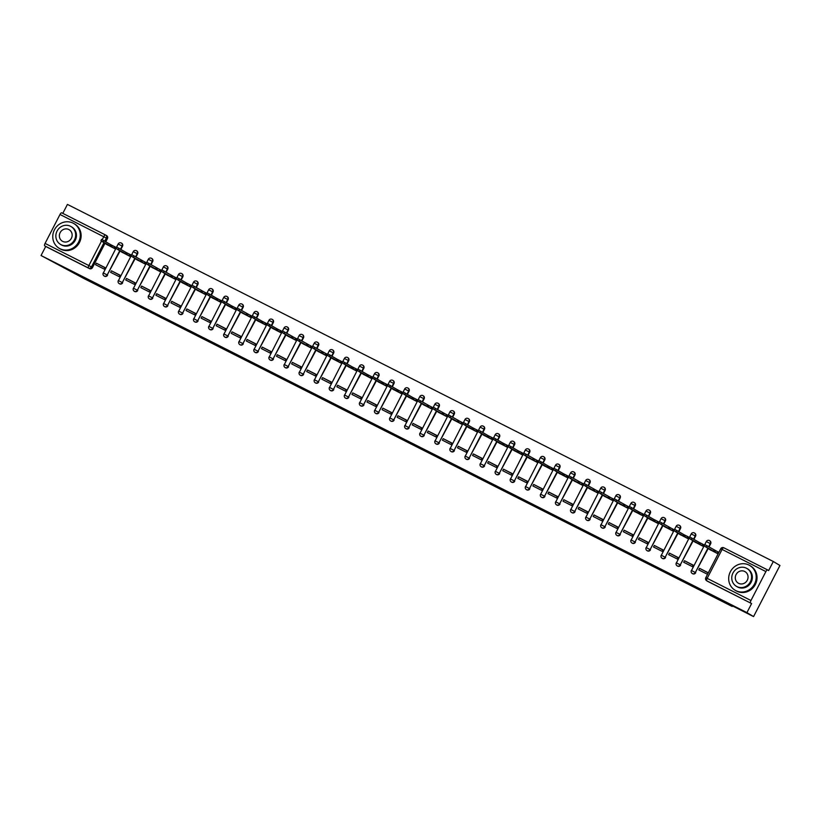 <?xml version="1.0" encoding="UTF-8"?>
<svg xmlns="http://www.w3.org/2000/svg" width="821" height="821" viewBox="0 0 821 821"><rect width="100%" height="100%" fill="white"/><g stroke="black" fill="none" stroke-linecap="round" stroke-linejoin="round"><path stroke-width="1.23" d="M419.541 447.927L431.189 453.828L423.964 449.58L413.415 444.253L419.541 447.927M120.913 249.358L122.514 246.259A2.299 2.165 -59.1 0 0 121.631 243.232M135.988 256.983L137.589 253.884A2.299 2.165 -59.1 0 0 136.717 250.867M151.074 264.619L152.675 261.519A2.299 2.165 -59.1 0 0 151.793 258.492M166.15 272.244L167.751 269.144A2.299 2.165 -59.1 0 0 166.879 266.127M181.236 279.869L182.837 276.769A2.299 2.165 -59.1 0 0 181.954 273.752M196.311 287.504L197.912 284.405A2.299 2.165 -59.1 0 0 197.04 281.377M211.397 295.129L212.998 292.03A2.299 2.165 -59.1 0 0 212.116 289.013M226.473 302.764L228.074 299.665A2.299 2.165 -59.1 0 0 227.201 296.638M241.559 310.389L243.16 307.29A2.299 2.165 -59.1 0 0 242.277 304.273M256.634 318.014L258.235 314.915A2.299 2.165 -59.1 0 0 257.363 311.898M271.72 325.65L273.321 322.55A2.299 2.165 -59.1 0 0 272.439 319.523M286.796 333.275L288.397 330.175A2.299 2.165 -59.1 0 0 287.514 327.158M301.882 340.91L303.483 337.811A2.299 2.165 -59.1 0 0 302.6 334.783M316.957 348.535L318.558 345.436A2.299 2.165 -59.1 0 0 317.676 342.419M332.043 356.16L333.634 353.061A2.299 2.165 -59.1 0 0 332.762 350.044M347.119 363.795L348.72 360.696A2.299 2.165 -59.1 0 0 347.837 357.669M362.205 371.42L363.795 368.321A2.299 2.165 -59.1 0 0 362.923 365.304M377.28 379.056L378.881 375.956A2.299 2.165 -59.1 0 0 377.999 372.929M392.366 386.681L393.957 383.581A2.299 2.165 -59.1 0 0 393.085 380.564M407.442 394.306L409.043 391.207A2.299 2.165 -59.1 0 0 408.16 388.189M422.517 401.941L424.118 398.842A2.299 2.165 -59.1 0 0 423.246 395.814M437.603 409.566L439.204 406.467A2.299 2.165 -59.1 0 0 438.322 403.45M452.679 417.201L454.28 414.102A2.299 2.165 -59.1 0 0 453.408 411.075M467.765 424.826L469.366 421.727A2.299 2.165 -59.1 0 0 468.483 418.71M482.84 432.451L484.441 429.352A2.299 2.165 -59.1 0 0 483.569 426.335M497.926 440.087L499.527 436.988A2.299 2.165 -59.1 0 0 498.645 433.96M513.002 447.712L514.603 444.613A2.299 2.165 -59.1 0 0 513.73 441.595M528.088 455.347L529.689 452.248A2.299 2.165 -59.1 0 0 528.806 449.22M543.163 462.972L544.764 459.873A2.299 2.165 -59.1 0 0 543.892 456.856M558.249 470.597L559.85 467.498A2.299 2.165 -59.1 0 0 558.968 464.481M573.325 478.233L574.926 475.133A2.299 2.165 -59.1 0 0 574.053 472.106M588.411 485.858L590.012 482.758A2.299 2.165 -59.1 0 0 589.129 479.741M603.486 493.493L605.087 490.394A2.299 2.165 -59.1 0 0 604.215 487.366M618.572 501.118L620.173 498.019A2.299 2.165 -59.1 0 0 619.291 495.001M633.648 508.743L635.249 505.644A2.299 2.165 -59.1 0 0 634.366 502.626M648.734 516.378L650.335 513.279A2.299 2.165 -59.1 0 0 649.452 510.252M663.809 524.003L665.41 520.904A2.299 2.165 -59.1 0 0 664.528 517.887M678.895 531.639L680.486 528.539A2.299 2.165 -59.1 0 0 679.614 525.512M693.971 539.264L695.572 536.164A2.299 2.165 -59.1 0 0 694.689 533.147M709.057 546.889L710.647 543.789A2.299 2.165 -59.1 0 0 709.775 540.772M374.263 424.837L388.446 432.205L374.263 424.837M765.89 571.58L750.958 600.51L707.168 578.353L722.1 549.423L720.725 548.767A2.299 2.299 0 0 1 723.804 547.771A2.299 0.78 -63.2 0 1 723.824 547.781L767.594 569.928A2.299 0.78 116.8 0 0 765.89 571.58L722.1 549.423A2.299 0.78 -63.2 0 1 723.804 547.771L767.584 569.918A2.299 0.78 116.8 0 1 767.614 569.938L768.641 570.554L773.31 561.513L779.95 565.484L753.565 616.592L724.758 602.019L732.199 606.473L83.927 278.524L41.05 255.516L746.936 612.62L751.605 603.568L706.778 580.796A2.299 2.165 120.9 0 1 706.655 580.734L707.681 581.35A2.299 2.165 120.9 0 1 707.558 581.268M753.565 616.592L746.936 612.62M404.804 440.467L417.951 447.127L410.726 442.888L398.852 436.905L404.804 440.467L405.04 440.005M402.516 439.348L384.105 429.434L402.557 439.276M106.556 235.606A2.299 2.165 120.9 0 1 107.428 238.624L105.827 241.723M105.067 243.211L92.496 267.554L91.47 266.938A2.299 2.165 120.9 0 1 88.473 268.005L44.683 245.848A2.299 0.78 -63.2 0 1 45.073 243.406L60.005 214.476A2.299 0.78 -63.2 0 1 61.708 212.824A2.299 0.78 -63.2 0 1 61.729 212.834L105.488 234.97A2.299 0.78 -63.2 0 1 105.519 234.991A2.299 2.165 120.9 0 1 106.402 238.008L104.801 241.107M773.31 561.513L67.435 204.408L62.796 213.378M41.05 255.516L45.719 246.474L44.683 245.848M750.958 600.51A2.299 0.78 116.8 0 0 750.568 602.953M709.375 549.331L718.026 553.836L718.816 552.307L714.137 549.947M699.564 568.348L698.774 569.887L707.466 574.29L708.266 572.75L699.564 568.348L708.184 572.914M684.478 560.722L683.688 562.252L692.39 566.654L693.181 565.125L684.478 560.722L693.098 565.279M694.299 541.706L702.94 546.211L703.73 544.682L699.061 542.312L702.93 544.333L702.242 545.667L689.055 538.258L695.726 542.558M669.402 553.087L668.612 554.627L677.315 559.029L678.105 557.49L669.402 553.087L678.023 557.654M679.213 534.071L687.865 538.586L688.655 537.047L683.975 534.687L687.854 536.708L687.167 538.032L673.969 530.633L680.65 534.933M654.316 545.462L653.526 547.002L662.229 551.394L663.019 549.865L654.316 545.462L662.937 550.029M664.138 526.446L672.779 530.951L673.569 529.422L668.899 527.051M639.241 537.837L638.451 539.366L647.153 543.769L647.943 542.24L639.241 537.837L647.861 542.394M649.052 518.821L657.703 523.326L658.493 521.787L653.814 519.426L657.693 521.448L657.005 522.782L643.808 515.372L650.489 519.672M624.155 530.202L623.365 531.741L632.067 536.144L632.858 534.604L624.155 530.202L632.775 534.769M633.976 511.185L642.617 515.691L643.407 514.162L638.738 511.801L642.607 513.823L641.93 515.147L628.732 507.737L635.403 512.047M609.079 522.577L608.289 524.106L616.992 528.508L617.782 526.979L609.079 522.577L617.7 527.133M618.89 503.56L627.542 508.066L628.332 506.536L623.662 504.166M593.994 514.941L593.203 516.481L601.906 520.883L602.696 519.344L593.994 514.941L602.614 519.508M603.815 495.925L612.456 500.441L613.256 498.901L608.577 496.541M578.918 507.316L578.128 508.856L586.83 513.248L587.62 511.719L578.918 507.316L587.538 511.883M588.729 488.3L597.38 492.805L598.17 491.276L593.501 488.906M563.842 499.691L563.042 501.221L571.744 505.623L572.535 504.094L563.842 499.691L572.453 504.248M573.653 480.675L582.294 485.18L583.095 483.641L578.415 481.28M548.756 492.056L547.966 493.595L556.669 497.998L557.459 496.459L548.756 492.056L557.377 496.623M558.578 473.04L567.219 477.545L568.009 476.016L563.339 473.655L567.208 475.677L566.521 477.001L553.323 469.591L560.004 473.902M533.681 484.431L532.88 485.96L541.583 490.363L542.373 488.834L533.681 484.431L542.291 488.988M543.492 465.415L552.133 469.92L552.933 468.391L548.254 466.02L552.133 468.042L551.445 469.376L538.248 461.966L544.918 466.266M518.595 476.796L517.805 478.335L526.507 482.738L527.298 481.198L518.595 476.796L527.215 481.363M528.416 457.779L537.057 462.295L537.847 460.755L533.178 458.395M503.519 469.171L502.729 470.71L511.421 475.102L512.212 473.573L503.519 469.171L512.13 473.738M513.33 450.154L521.982 454.66L522.772 453.13L518.092 450.76L521.971 452.782L521.284 454.116L508.086 446.706L514.757 451.006M488.433 461.546L487.643 463.075L496.346 467.477L497.136 465.948L488.433 461.546L497.054 466.102M498.255 442.529L506.896 447.035L507.686 445.495L503.016 443.135L506.885 445.156L506.198 446.491L493 439.081L499.681 443.381M473.358 453.91L472.568 455.45L481.26 459.852L482.05 458.313L473.358 453.91L481.968 458.477M483.169 434.894L491.82 439.399L492.61 437.87L487.931 435.51L491.81 437.531L491.122 438.855L477.925 431.446L484.595 435.756M458.272 446.285L457.482 447.814L466.184 452.217L466.975 450.688L458.272 446.285L466.892 450.842M468.093 427.269L476.734 431.774L477.524 430.245L472.855 427.874L476.724 429.896L476.036 431.23L462.839 423.821L469.52 428.121M443.196 438.65L442.406 440.189L451.098 444.592L451.889 443.053L443.196 438.65L451.807 443.217M453.007 419.634L461.659 424.149L462.449 422.61L457.769 420.249M428.11 431.025L427.32 432.564L436.023 436.957L436.813 435.428L428.11 431.025L436.731 435.592M437.932 412.009L446.573 416.514L447.363 414.985L442.693 412.614M413.035 423.4L412.245 424.929L420.937 429.332L421.737 427.803L413.035 423.4L421.645 427.957M422.846 404.384L431.497 408.889L432.287 407.349L427.608 404.989M397.949 415.765L397.159 417.304L405.861 421.707L406.652 420.167L397.949 415.765L406.569 420.331M407.77 396.748L416.411 401.253L417.201 399.724L412.532 397.364L416.401 399.386L415.713 400.71L402.526 393.3L409.197 397.61M382.873 408.14L382.083 409.669L390.775 414.071L391.576 412.542L382.873 408.14L391.494 412.696M392.684 389.123L401.336 393.628L402.126 392.099L397.446 389.729L401.325 391.75L400.638 393.085L387.44 385.675L394.121 389.975M367.787 400.504L366.997 402.044L375.7 406.446L376.49 404.907L367.787 400.504L376.408 405.071M377.609 381.488L386.25 386.003L387.04 384.464L382.37 382.104L386.239 384.125L385.552 385.449L372.365 378.05L379.035 382.35M352.712 392.879L351.922 394.419L360.624 398.811L361.414 397.282L352.712 392.879L361.332 397.446M362.523 373.863L371.174 378.368L371.964 376.839L367.285 374.468L371.164 376.49L370.476 377.824L357.279 370.415L363.96 374.715M337.626 385.254L336.836 386.783L345.538 391.186L346.329 389.657L337.626 385.254L346.246 389.811M347.447 366.238L356.088 370.743L356.878 369.204L352.209 366.843L356.078 368.865L355.39 370.199L342.203 362.79L348.874 367.09M322.55 377.619L321.76 379.158L330.463 383.561L331.253 382.022L322.55 377.619L331.171 382.186M332.361 358.603L341.013 363.108L341.803 361.579L337.123 359.218L341.002 361.24L340.315 362.564L327.117 355.154L333.798 359.465M307.465 369.994L306.674 371.523L315.377 375.926L316.167 374.397L307.465 369.994L316.085 374.55M317.286 350.978L325.927 355.483L326.717 353.954L322.048 351.583M292.389 362.359L291.599 363.898L300.301 368.301L301.091 366.761L292.389 362.359L301.009 366.925M302.2 343.342L310.851 347.858L311.641 346.318L306.962 343.958M277.303 354.734L276.513 356.273L285.215 360.665L286.006 359.136L277.303 354.734L285.924 359.3M287.124 335.717L295.765 340.222L296.555 338.693L291.886 336.323M262.227 347.109L261.437 348.638L270.14 353.04L270.93 351.511L262.227 347.109L270.848 351.665M272.038 328.092L280.69 332.597L281.48 331.058L276.81 328.698L280.679 330.719L279.992 332.053L266.794 324.644L273.475 328.944M247.152 339.473L246.351 341.013L255.054 345.415L255.844 343.876L247.152 339.473L255.762 344.04M256.963 320.457L265.604 324.962L266.404 323.433L261.725 321.073L265.594 323.094L264.916 324.418L251.719 317.009L258.389 321.319M232.066 331.848L231.276 333.377L239.978 337.78L240.769 336.251L232.066 331.848L240.686 336.405M241.877 312.832L250.528 317.337L251.318 315.808L246.649 313.437M216.99 324.213L216.19 325.752L224.892 330.155L225.683 328.616L216.99 324.213L225.601 328.78M226.801 305.196L235.442 309.712L236.243 308.173L231.563 305.812L235.442 307.834L234.755 309.158L221.557 301.759L228.228 306.059M201.904 316.588L201.114 318.127L209.817 322.52L210.607 320.99L201.904 316.588L210.525 321.155M211.726 297.571L220.367 302.077L221.157 300.548L216.487 298.177L220.356 300.199L219.669 301.533L206.471 294.123L213.152 298.423M186.829 308.963L186.028 310.492L194.731 314.895L195.521 313.365L186.829 308.963L195.439 313.519M196.64 289.946L205.291 294.452L206.081 292.912L201.402 290.552M171.743 301.328L170.953 302.867L179.655 307.27L180.446 305.73L171.743 301.328L180.363 305.894M181.564 282.311L190.205 286.816L190.995 285.287L186.326 282.927L190.195 284.949L189.507 286.272L176.31 278.863L182.991 283.173M156.667 293.702L155.877 295.232L164.569 299.634L165.36 298.105L156.667 293.702L165.278 298.259M166.478 274.686L175.13 279.191L175.92 277.662L171.24 275.292M141.581 286.067L140.791 287.607L149.494 292.009L150.284 290.47L141.581 286.067L150.202 290.634M151.403 267.051L160.044 271.566L160.834 270.027L156.164 267.667M126.506 278.442L125.716 279.971L134.408 284.374L135.198 282.845L126.506 278.442L135.116 283.009M136.317 259.426L144.968 263.931L145.758 262.402L141.079 260.031M111.42 270.817L110.63 272.346L119.332 276.749L120.123 275.22L111.42 270.817L120.04 275.374M121.241 251.801L129.882 256.306L130.672 254.767L126.003 252.406L129.872 254.428L129.184 255.762L115.987 248.353L122.668 252.652M96.344 263.182L95.554 264.721L104.246 269.124L105.047 267.584L96.344 263.182L104.955 267.749M106.155 244.165L114.807 248.671L115.597 247.142L110.917 244.781L114.796 246.803L114.109 248.127L100.911 240.717L107.592 245.027M120.143 250.846L107.212 274.963A2.299 2.165 120.9 0 1 104.093 275.959L104.462 276.184A2.299 2.165 -59.1 0 0 107.582 275.189M135.229 258.471L122.298 282.598A2.299 2.165 120.9 0 1 119.178 283.594L119.548 283.809A2.299 2.165 -59.1 0 0 122.657 282.814M150.305 266.107L137.374 290.224A2.299 2.165 120.9 0 1 134.254 291.219L134.623 291.445A2.299 2.165 -59.1 0 0 137.743 290.449M165.39 273.732L152.46 297.859A2.299 2.165 120.9 0 1 149.34 298.854L149.709 299.07A2.299 2.165 -59.1 0 0 152.819 298.074M180.466 281.357L167.535 305.484A2.299 2.165 120.9 0 1 164.416 306.479L164.785 306.695A2.299 2.165 -59.1 0 0 167.905 305.699M195.552 288.992L182.611 313.109A2.299 2.165 120.9 0 1 179.501 314.104L179.871 314.33A2.299 2.165 -59.1 0 0 182.98 313.335M210.628 296.617L197.697 320.744A2.299 2.165 120.9 0 1 194.577 321.74L194.946 321.955A2.299 2.165 -59.1 0 0 198.066 320.96M225.703 304.252L212.772 328.369A2.299 2.165 120.9 0 1 209.663 329.365L210.032 329.59A2.299 2.165 -59.1 0 0 213.142 328.595M240.789 311.877L227.858 336.005A2.299 2.165 120.9 0 1 224.738 337L225.108 337.215A2.299 2.165 -59.1 0 0 228.228 336.22M255.865 319.502L242.934 343.63A2.299 2.165 120.9 0 1 239.824 344.625L240.184 344.841A2.299 2.165 -59.1 0 0 243.303 343.845M270.951 327.138L258.02 351.255A2.299 2.165 120.9 0 1 254.9 352.25L255.269 352.476A2.299 2.165 -59.1 0 0 258.389 351.48M286.026 334.763L273.095 358.89A2.299 2.165 120.9 0 1 269.986 359.885L270.345 360.101A2.299 2.165 -59.1 0 0 273.465 359.105M301.112 342.398L288.181 366.515A2.299 2.165 120.9 0 1 285.061 367.51L285.431 367.736A2.299 2.165 -59.1 0 0 288.551 366.741M316.188 350.023L303.257 374.15A2.299 2.165 120.9 0 1 300.147 375.146L300.507 375.361A2.299 2.165 -59.1 0 0 303.626 374.366M331.274 357.648L318.343 381.775A2.299 2.165 120.9 0 1 315.223 382.771L315.592 382.986A2.299 2.165 -59.1 0 0 318.712 381.991M346.349 365.283L333.418 389.4A2.299 2.165 120.9 0 1 330.309 390.396L330.668 390.622A2.299 2.165 -59.1 0 0 333.788 389.626M361.435 372.908L348.504 397.036A2.299 2.165 120.9 0 1 345.384 398.031L345.754 398.247A2.299 2.165 -59.1 0 0 348.863 397.251M376.511 380.544L363.58 404.661A2.299 2.165 120.9 0 1 360.47 405.656L360.83 405.882A2.299 2.165 -59.1 0 0 363.949 404.886M391.596 388.169L378.666 412.296A2.299 2.165 120.9 0 1 375.546 413.291L375.915 413.507A2.299 2.165 -59.1 0 0 379.025 412.511M406.672 395.794L393.741 419.921A2.299 2.165 120.9 0 1 390.632 420.916L390.991 421.132A2.299 2.165 -59.1 0 0 394.111 420.136M421.758 403.429L408.827 427.546A2.299 2.165 120.9 0 1 405.707 428.541L406.077 428.767A2.299 2.165 -59.1 0 0 409.186 427.772M436.834 411.054L423.903 435.181A2.299 2.165 120.9 0 1 420.783 436.177L421.152 436.392A2.299 2.165 -59.1 0 0 424.272 435.397M451.919 418.689L438.989 442.806A2.299 2.165 120.9 0 1 435.869 443.802L436.238 444.028A2.299 2.165 -59.1 0 0 439.348 443.032M466.995 426.315L454.064 450.442A2.299 2.165 120.9 0 1 450.945 451.437L451.314 451.653A2.299 2.165 -59.1 0 0 454.434 450.657M482.081 433.94L469.15 458.067A2.299 2.165 120.9 0 1 466.03 459.062L466.4 459.278A2.299 2.165 -59.1 0 0 469.509 458.282M497.157 441.575L484.226 465.692A2.299 2.165 120.9 0 1 481.106 466.687L481.475 466.913A2.299 2.165 -59.1 0 0 484.595 465.918M512.242 449.2L499.312 473.327A2.299 2.165 120.9 0 1 496.192 474.322L496.561 474.538A2.299 2.165 -59.1 0 0 499.671 473.543M527.318 456.835L514.387 480.952A2.299 2.165 120.9 0 1 511.267 481.948L511.637 482.173A2.299 2.165 -59.1 0 0 514.757 481.178M542.394 464.46L529.463 488.587A2.299 2.165 120.9 0 1 526.353 489.583L526.723 489.798A2.299 2.165 -59.1 0 0 529.832 488.803M557.48 472.085L544.549 496.212A2.299 2.165 120.9 0 1 541.429 497.208L541.798 497.423A2.299 2.165 -59.1 0 0 544.918 496.428M572.555 479.721L559.624 503.837A2.299 2.165 120.9 0 1 556.515 504.833L556.884 505.059A2.299 2.165 -59.1 0 0 559.994 504.063M587.641 487.346L574.71 511.473A2.299 2.165 120.9 0 1 571.59 512.468L571.96 512.684A2.299 2.165 -59.1 0 0 575.08 511.688M602.717 494.981L589.786 519.098A2.299 2.165 120.9 0 1 586.676 520.093L587.036 520.319A2.299 2.165 -59.1 0 0 590.155 519.324M617.803 502.606L604.872 526.733A2.299 2.165 120.9 0 1 601.752 527.729L602.121 527.944A2.299 2.165 -59.1 0 0 605.241 526.949M632.878 510.231L619.947 534.358A2.299 2.165 120.9 0 1 616.838 535.354L617.197 535.569A2.299 2.165 -59.1 0 0 620.317 534.574M647.964 517.866L635.033 541.983A2.299 2.165 120.9 0 1 631.913 542.979L632.283 543.204A2.299 2.165 -59.1 0 0 635.403 542.209M663.04 525.491L650.109 549.618A2.299 2.165 120.9 0 1 646.999 550.614L647.359 550.829A2.299 2.165 -59.1 0 0 650.478 549.834M678.125 533.127L665.195 557.243A2.299 2.165 120.9 0 1 662.075 558.239L662.444 558.465A2.299 2.165 -59.1 0 0 665.564 557.469M693.201 540.752L680.27 564.879A2.299 2.165 120.9 0 1 677.161 565.874L677.52 566.09A2.299 2.165 -59.1 0 0 680.64 565.094M708.287 548.377L695.356 572.504A2.299 2.165 120.9 0 1 692.236 573.499L692.606 573.715A2.299 2.165 -59.1 0 0 695.715 572.719M732.199 606.473L732.476 605.929M45.719 246.474L89.51 268.621A2.299 2.165 -59.1 0 0 92.496 267.554M751.605 603.568L707.815 581.422A2.299 2.165 120.9 0 1 707.681 581.35M415.775 446.008L406.6 440.908L415.775 446.008M395.712 435.777L400.935 438.445L395.712 435.777M718.077 553.744L704.131 545.883L710.812 550.193M704.88 544.6L718.016 551.969L717.328 553.292M718.765 552.41L718.016 551.969M714.157 549.947L713.47 551.281M702.992 546.109L702.242 545.667M689.804 536.975L699.071 542.322L698.394 543.656M703.679 544.785L702.93 544.333M687.916 538.484L687.167 538.032M674.718 529.34L683.996 534.697L683.308 536.021M688.603 537.15L687.854 536.708M749.039 565.084A14.388 13.536 -59.1 0 0 730.587 571.324A14.388 13.536 -59.1 0 0 735.052 590.207A14.388 13.536 -59.1 0 0 735.842 590.648A14.388 13.536 -59.1 0 0 754.294 584.408A14.388 13.536 -59.1 0 0 749.83 565.525A14.388 13.536 -59.1 0 0 749.039 565.084M735.052 590.207L735.883 590.699A14.388 13.536 -59.1 0 0 736.683 591.141A14.388 13.536 -59.1 0 0 755.125 584.901A14.388 13.536 -59.1 0 0 750.661 566.028L749.83 565.525M746.997 568.522L747.767 568.984A10.355 9.749 120.9 0 1 750.979 582.571A10.355 9.749 120.9 0 1 737.689 587.066A10.355 9.749 120.9 0 1 737.114 586.748L736.355 586.286A10.355 9.749 -59.1 0 0 736.93 586.605A10.355 9.749 -59.1 0 0 750.209 582.11A10.355 9.749 -59.1 0 0 746.997 568.522A10.355 9.749 -59.1 0 0 746.422 568.204A10.355 9.749 -59.1 0 0 733.132 572.699A10.355 9.749 -59.1 0 0 736.355 586.286M738.613 583.331A6.671 6.281 -59.1 0 0 747.172 580.437A6.671 6.281 -59.1 0 0 744.729 571.478A6.671 6.281 -59.1 0 0 736.17 574.372A6.671 6.281 -59.1 0 0 738.613 583.331M73.12 223.148A14.388 13.536 -59.1 0 0 54.668 229.387A14.388 13.536 -59.1 0 0 59.133 248.26A14.388 13.536 -59.1 0 0 59.933 248.701A14.388 13.536 -59.1 0 0 78.375 242.462A14.388 13.536 -59.1 0 0 73.921 223.589A14.388 13.536 -59.1 0 0 73.12 223.148M59.133 248.26L59.964 248.763A14.388 13.536 -59.1 0 0 60.764 249.204A14.388 13.536 -59.1 0 0 79.216 242.965A14.388 13.536 -59.1 0 0 74.752 224.082L73.921 223.589M71.078 226.575L71.848 227.037A10.355 9.749 120.9 0 1 75.06 240.635A10.355 9.749 120.9 0 1 61.78 245.12A10.355 9.749 120.9 0 1 61.206 244.812L60.436 244.35A10.355 9.749 -59.1 0 0 61.011 244.668A10.355 9.749 -59.1 0 0 74.29 240.173A10.355 9.749 -59.1 0 0 71.078 226.575A10.355 9.749 -59.1 0 0 70.503 226.268A10.355 9.749 -59.1 0 0 57.224 230.752A10.355 9.749 -59.1 0 0 60.436 244.35M62.694 241.395A6.671 6.281 -59.1 0 0 71.263 238.501A6.671 6.281 -59.1 0 0 68.82 229.531A6.671 6.281 -59.1 0 0 60.251 232.425A6.671 6.281 -59.1 0 0 62.694 241.395M672.83 530.859L658.894 522.998L665.564 527.298M659.643 521.715L672.768 529.073L672.091 530.407M673.518 529.524L672.768 529.073M668.92 527.061L668.232 528.396M657.754 523.223L657.005 522.782M644.557 514.09L653.834 519.436L653.147 520.76M658.442 521.899L657.693 521.448M642.669 515.598L641.93 515.147M629.481 506.454L638.759 511.801L638.071 513.135M643.356 514.264L642.607 513.823M627.593 507.963L613.646 500.112L620.327 504.412M614.395 498.829L627.531 506.188L626.844 507.522M628.281 506.639L627.531 506.188M623.673 504.176L622.985 505.51M612.507 500.338L598.571 492.487L605.241 496.787M599.32 491.194L612.445 498.563L611.768 499.886M613.195 499.004L612.445 498.563M608.597 496.551L607.909 497.875M597.431 492.713L583.485 484.852L590.166 489.152M584.234 483.569L597.37 490.927L596.682 492.261M598.119 491.379L597.37 490.927M593.511 488.916L592.824 490.25M582.346 485.078L568.409 477.227L575.08 481.527M569.158 475.944L582.284 483.302L581.607 484.636M583.033 483.754L582.284 483.302M578.436 481.291L577.748 482.615M567.27 477.453L566.521 477.001M554.072 468.309L563.35 473.655L562.662 474.99M567.958 476.118L567.208 475.677M552.184 469.817L551.445 469.376M538.997 460.684L548.274 466.03L547.586 467.365M552.872 468.493L552.133 468.042M537.108 462.192L523.162 454.341L529.843 458.641M523.911 453.048L537.047 460.417L536.359 461.741M537.796 460.858L537.047 460.417M533.188 458.405L532.501 459.729M522.033 454.567L521.284 454.116M508.835 445.423L518.113 450.77L517.425 452.104M522.71 453.233L521.971 452.782M506.947 446.932L506.198 446.491M493.749 437.798L503.027 443.145L502.339 444.469M507.635 445.608L506.885 445.156M491.871 439.307L491.122 438.855M478.674 430.163L487.951 435.51L487.264 436.844M492.549 437.973L491.81 437.531M476.785 431.672L476.036 431.23M463.598 422.538L472.865 427.885L472.178 429.219M477.473 430.348L476.724 429.896M461.71 424.047L447.763 416.196L454.434 420.496M448.512 414.903L461.648 422.271L460.961 423.595M462.387 422.712L461.648 422.271M457.79 420.26L457.102 421.584M446.624 416.421L432.677 408.56L439.358 412.86M433.437 407.278L446.562 414.636L445.875 415.97M447.312 415.087L446.562 414.636M442.704 412.624L442.026 413.958M431.548 408.786L417.602 400.935L424.283 405.235M418.351 399.653L431.487 407.011L430.799 408.345M432.226 407.462L431.487 407.011M427.628 404.999L426.941 406.323M416.463 401.161L415.713 400.71M403.275 392.017L412.542 397.364L411.865 398.698M417.15 399.827L416.401 399.386M401.387 393.526L400.638 393.085M388.189 384.392L397.467 389.739L396.779 391.073M402.074 392.202L401.325 391.75M386.301 385.901L385.552 385.449M373.114 376.757L382.381 382.114L381.703 383.438M386.989 384.567L386.239 384.125M371.225 378.276L370.476 377.824M358.028 369.132L367.305 374.479L366.618 375.813M371.913 376.942L371.164 376.49M356.14 370.64L355.39 370.199M342.952 361.507L352.219 366.854L351.542 368.177M356.827 369.317L356.078 368.865M341.064 363.015L340.315 362.564M327.866 353.872L337.144 359.218L336.456 360.552M341.752 361.681L341.002 361.24M325.978 355.38L312.042 347.529L318.712 351.829M312.791 346.246L325.916 353.605L325.239 354.939M326.666 354.056L325.916 353.605M322.068 351.593L321.38 352.927M310.902 347.755L296.956 339.904L303.637 344.204M297.705 338.611L310.841 345.98L310.153 347.304M311.59 346.421L310.841 345.98M306.982 343.968L306.295 345.292M295.817 340.13L281.88 332.269L288.551 336.569M282.629 330.986L295.755 338.344L295.078 339.678M296.504 338.796L295.755 338.344M291.907 336.333L291.219 337.667M280.741 332.495L279.992 332.053M267.543 323.361L276.821 328.708L276.133 330.032M281.429 331.171L280.679 330.719M265.655 324.87L264.916 324.418M252.468 315.726L261.745 321.073L261.057 322.407M266.343 323.536L265.594 323.094M250.579 317.234L236.633 309.384L243.314 313.684M237.382 308.101L250.518 315.459L249.83 316.793M251.267 315.911L250.518 315.459M246.659 313.448L245.972 314.782M235.494 309.609L234.755 309.158M222.306 300.465L231.584 305.823L230.896 307.146M236.181 308.275L235.442 307.834M220.418 301.984L219.669 301.533M207.22 292.84L216.498 298.187L215.81 299.521M221.106 300.65L220.356 300.199M205.332 294.349L191.396 286.498L198.066 290.798M192.145 285.215L205.281 292.574L204.593 293.908M206.02 293.025L205.281 292.574M201.422 290.562L200.735 291.886M190.256 286.724L189.507 286.272M177.059 277.58L186.336 282.927L185.649 284.261M190.944 285.39L190.195 284.949M175.181 279.089L161.234 271.238L167.905 275.538M161.983 269.955L175.119 277.313L174.432 278.647M175.858 277.765L175.119 277.313M171.261 275.302L170.573 276.636M160.095 271.464L146.148 263.613L152.829 267.913M146.908 262.32L160.033 269.688L159.346 271.012M160.783 270.13L160.033 269.688M156.175 267.677L155.487 269.001M145.019 263.839L131.073 255.978L137.743 260.278M131.822 254.695L144.958 262.053L144.27 263.387M145.697 262.504L144.958 262.053M141.099 260.041L140.412 261.376M129.934 256.203L129.184 255.762M116.746 247.07L126.013 252.416L125.326 253.74M130.621 254.879L129.872 254.428M114.858 248.578L114.109 248.127M101.66 239.434L110.938 244.781L110.25 246.115M115.535 247.244L114.796 246.803M121.272 243.016A2.299 2.165 120.9 0 1 122.144 246.033L120.543 249.132M122.514 246.259L118.275 244.083M136.348 250.641A2.299 2.165 120.9 0 1 137.23 253.668L135.629 256.768M137.589 253.884L133.361 251.708M151.423 258.276A2.299 2.165 120.9 0 1 152.306 261.294L150.705 264.393M152.675 261.519L148.437 259.344M166.509 265.901A2.299 2.165 120.9 0 1 167.392 268.929L165.791 272.028M167.751 269.144L163.523 266.969M181.585 273.537A2.299 2.165 120.9 0 1 182.467 276.554L180.866 279.653M182.837 276.769L178.598 274.594M196.671 281.162A2.299 2.165 120.9 0 1 197.543 284.179L195.952 287.278M197.912 284.405L193.684 282.229M211.746 288.787A2.299 2.165 120.9 0 1 212.629 291.814L211.028 294.913M212.998 292.03L208.76 289.854M226.832 296.422A2.299 2.165 120.9 0 1 227.704 299.439L226.114 302.539M228.074 299.665L223.846 297.489M241.908 304.047A2.299 2.165 120.9 0 1 242.79 307.075L241.189 310.174M243.16 307.29L238.921 305.114M256.994 311.682A2.299 2.165 120.9 0 1 257.866 314.7L256.265 317.799M258.235 314.915L254.007 312.739M272.069 319.307A2.299 2.165 120.9 0 1 272.952 322.325L271.351 325.424M273.321 322.55L269.083 320.375M287.155 326.932A2.299 2.165 120.9 0 1 288.027 329.96L286.426 333.059M288.397 330.175L284.169 328M302.231 334.568A2.299 2.165 120.9 0 1 303.113 337.585L301.512 340.684M303.483 337.811L299.244 335.635M317.317 342.193A2.299 2.165 120.9 0 1 318.189 345.22L316.588 348.32M318.558 345.436L314.32 343.26M332.392 349.828A2.299 2.165 120.9 0 1 333.275 352.845L331.674 355.945M333.634 353.061L329.406 350.885M347.478 357.453A2.299 2.165 120.9 0 1 348.35 360.47L346.749 363.57M348.72 360.696L344.481 358.52M362.554 365.078A2.299 2.165 120.9 0 1 363.436 368.106L361.835 371.205M363.795 368.321L359.567 366.145M377.639 372.713A2.299 2.165 120.9 0 1 378.512 375.731L376.911 378.83M378.881 375.956L374.643 373.781M392.715 380.339A2.299 2.165 120.9 0 1 393.598 383.366L391.997 386.465M393.957 383.581L389.729 381.406M407.801 387.974A2.299 2.165 120.9 0 1 408.673 390.991L407.072 394.09M409.043 391.207L404.804 389.031M422.877 395.599A2.299 2.165 120.9 0 1 423.759 398.616L422.158 401.715M424.118 398.842L419.89 396.666M437.962 403.224A2.299 2.165 120.9 0 1 438.835 406.251L437.234 409.351M439.204 406.467L434.966 404.291M453.038 410.859A2.299 2.165 120.9 0 1 453.921 413.876L452.32 416.976M454.28 414.102L450.052 411.926M468.114 418.484A2.299 2.165 120.9 0 1 468.996 421.512L467.395 424.611M469.366 421.727L465.127 419.552M483.2 426.12A2.299 2.165 120.9 0 1 484.082 429.137L482.481 432.236M484.441 429.352L480.213 427.177M498.275 433.745A2.299 2.165 120.9 0 1 499.158 436.762L497.557 439.861M499.527 436.988L495.289 434.812M513.361 441.37A2.299 2.165 120.9 0 1 514.233 444.397L512.643 447.496M514.603 444.613L510.375 442.437M528.437 449.005A2.299 2.165 120.9 0 1 529.319 452.022L527.718 455.121M529.689 452.248L525.45 450.072M543.523 456.63A2.299 2.165 120.9 0 1 544.395 459.657L542.804 462.757M544.764 459.873L540.536 457.697M558.598 464.265A2.299 2.165 120.9 0 1 559.481 467.282L557.88 470.382M559.85 467.498L555.612 465.322M573.684 471.89A2.299 2.165 120.9 0 1 574.556 474.907L572.966 478.007M574.926 475.133L570.698 472.958M588.76 479.515A2.299 2.165 120.9 0 1 589.642 482.543L588.041 485.642M590.012 482.758L585.773 480.583M603.846 487.151A2.299 2.165 120.9 0 1 604.718 490.168L603.117 493.267M605.087 490.394L600.859 488.218M618.921 494.776A2.299 2.165 120.9 0 1 619.804 497.803L618.203 500.902M620.173 498.019L615.935 495.843M634.007 502.411A2.299 2.165 120.9 0 1 634.879 505.428L633.278 508.527M635.249 505.644L631.021 503.468M649.083 510.036A2.299 2.165 120.9 0 1 649.965 513.053L648.364 516.152M650.335 513.279L646.096 511.103M664.168 517.661A2.299 2.165 120.9 0 1 665.041 520.688L663.44 523.788M665.41 520.904L661.172 518.728M679.244 525.296A2.299 2.165 120.9 0 1 680.127 528.313L678.526 531.413M680.486 528.539L676.258 526.364M694.33 532.921A2.299 2.165 120.9 0 1 695.202 535.949L693.601 539.048M695.572 536.164L691.333 533.989M709.406 540.557A2.299 2.165 120.9 0 1 710.288 543.574L708.687 546.673M710.647 543.789L706.419 541.614M107.428 238.624L60.005 214.476M104.031 242.595L91.47 266.938L88.863 265.563L101.496 241.076M102.225 239.681L103.795 236.633A2.299 0.78 -63.2 0 1 105.499 234.98L61.708 212.824M45.073 243.406L88.863 265.563A2.299 0.78 116.8 0 0 88.473 268.005L89.51 268.621M119.774 250.621L107.212 274.963L103.23 272.931A2.299 2.299 0 0 0 104.093 275.959M134.86 258.256L122.298 282.598L118.316 280.566A2.299 2.299 0 0 0 119.178 283.594M149.935 265.881L137.374 290.224L133.392 288.192A2.299 2.299 0 0 0 134.254 291.219M165.021 273.516L152.46 297.859L148.478 295.817A2.299 2.299 0 0 0 149.34 298.854M180.097 281.141L167.535 305.484L163.553 303.452A2.299 2.299 0 0 0 164.416 306.479M195.182 288.766L182.611 313.109L178.639 311.077A2.299 2.299 0 0 0 179.501 314.104M210.258 296.402L197.697 320.744L193.715 318.712A2.299 2.299 0 0 0 194.577 321.74M225.344 304.027L212.772 328.369L208.801 326.337A2.299 2.299 0 0 0 209.663 329.365M240.42 311.662L227.858 336.005L223.876 333.962A2.299 2.299 0 0 0 224.738 337M255.505 319.287L242.934 343.63L238.962 341.598A2.299 2.299 0 0 0 239.824 344.625M270.581 326.912L258.02 351.255L254.038 349.223A2.299 2.299 0 0 0 254.9 352.25M285.667 334.547L273.095 358.89L269.124 356.858A2.299 2.299 0 0 0 269.986 359.885M300.743 342.172L288.181 366.515L284.199 364.483A2.299 2.299 0 0 0 285.061 367.51M315.828 349.808L303.257 374.15L299.285 372.108A2.299 2.299 0 0 0 300.147 375.146M330.904 357.433L318.343 381.775L314.361 379.743A2.299 2.299 0 0 0 315.223 382.771M345.99 365.058L333.418 389.4L329.447 387.368A2.299 2.299 0 0 0 330.309 390.396M361.066 372.693L348.504 397.036L344.522 395.004A2.299 2.299 0 0 0 345.384 398.031M376.151 380.318L363.58 404.661L359.608 402.629A2.299 2.299 0 0 0 360.47 405.656M391.227 387.953L378.666 412.296L374.684 410.254A2.299 2.299 0 0 0 375.546 413.291M406.303 395.578L393.741 419.921L389.77 417.889A2.299 2.299 0 0 0 390.632 420.916M421.389 403.203L408.827 427.546L404.845 425.514A2.299 2.299 0 0 0 405.707 428.541M436.464 410.839L423.903 435.181L419.921 433.149A2.299 2.299 0 0 0 420.783 436.177M451.55 418.464L438.989 442.806L435.007 440.774A2.299 2.299 0 0 0 435.869 443.802M466.626 426.099L454.064 450.442L450.082 448.399A2.299 2.299 0 0 0 450.945 451.437M481.711 433.724L469.15 458.067L465.168 456.035A2.299 2.299 0 0 0 466.03 459.062M496.787 441.349L484.226 465.692L480.244 463.66A2.299 2.299 0 0 0 481.106 466.687M511.873 448.984L499.312 473.327L495.33 471.295A2.299 2.299 0 0 0 496.192 474.322M526.949 456.609L514.387 480.952L510.405 478.92A2.299 2.299 0 0 0 511.267 481.948M542.034 464.245L529.463 488.587L525.491 486.545A2.299 2.299 0 0 0 526.353 489.583M557.11 471.87L544.549 496.212L540.567 494.18A2.299 2.299 0 0 0 541.429 497.208M572.196 479.495L559.624 503.837L555.653 501.805A2.299 2.299 0 0 0 556.515 504.833M587.272 487.13L574.71 511.473L570.728 509.441A2.299 2.299 0 0 0 571.59 512.468M602.357 494.755L589.786 519.098L585.814 517.066A2.299 2.299 0 0 0 586.676 520.093M617.433 502.39L604.872 526.733L600.89 524.691A2.299 2.299 0 0 0 601.752 527.729M632.519 510.015L619.947 534.358L615.976 532.326A2.299 2.299 0 0 0 616.838 535.354M647.595 517.64L635.033 541.983L631.051 539.951A2.299 2.299 0 0 0 631.913 542.979M662.68 525.276L650.109 549.618L646.137 547.586A2.299 2.299 0 0 0 646.999 550.614M677.756 532.901L665.195 557.243L661.213 555.212A2.299 2.299 0 0 0 662.075 558.239M692.842 540.536L680.27 564.879L676.299 562.837A2.299 2.299 0 0 0 677.161 565.874M707.918 548.161L695.356 572.504L691.374 570.472A2.299 2.299 0 0 0 692.236 573.499M691.487 570.544L706.306 541.542A2.299 2.299 0 0 1 709.539 540.618L709.898 540.844M676.401 562.919L691.231 533.907A2.299 2.299 0 0 1 694.453 532.993L694.823 533.209M661.326 555.294L676.145 526.282A2.299 2.299 0 0 1 679.378 525.368L679.737 525.584M646.25 547.658L661.069 518.656A2.299 2.299 0 0 1 664.292 517.733L664.661 517.959M631.164 540.033L645.983 511.021A2.299 2.299 0 0 1 649.216 510.108L649.575 510.323M616.089 532.398L630.908 503.396A2.299 2.299 0 0 1 634.13 502.473L634.5 502.698M601.003 524.773L615.822 495.761A2.299 2.299 0 0 1 619.055 494.847L619.414 495.063M585.927 517.148L600.746 488.136A2.299 2.299 0 0 1 603.969 487.222L604.338 487.438M570.841 509.513L585.66 480.511A2.299 2.299 0 0 1 588.893 479.587L589.252 479.813M555.766 501.888L570.585 472.875A2.299 2.299 0 0 1 573.807 471.962L574.177 472.178M540.68 494.252L555.499 465.25A2.299 2.299 0 0 1 558.732 464.327L559.101 464.553M525.604 486.627L540.423 457.615A2.299 2.299 0 0 1 543.646 456.702L544.015 456.917M510.518 479.002L525.337 449.99A2.299 2.299 0 0 1 528.57 449.077L528.94 449.292M495.443 471.367L510.262 442.365A2.299 2.299 0 0 1 513.484 441.441L513.854 441.667M480.357 463.742L495.176 434.73A2.299 2.299 0 0 1 498.409 433.816L498.778 434.032M465.281 456.107L480.1 427.105A2.299 2.299 0 0 1 483.323 426.181L483.692 426.407M450.195 448.482L465.014 419.469A2.299 2.299 0 0 1 468.247 418.556L468.617 418.772M435.12 440.856L449.939 411.844A2.299 2.299 0 0 1 453.161 410.931L453.531 411.147M420.034 433.221L434.853 404.219A2.299 2.299 0 0 1 438.086 403.296L438.455 403.522M404.958 425.596L419.777 396.584A2.299 2.299 0 0 1 423 395.671L423.369 395.886M389.872 417.961L404.691 388.959A2.299 2.299 0 0 1 407.924 388.035L408.294 388.261M374.797 410.336L389.616 381.324A2.299 2.299 0 0 1 392.849 380.41L393.208 380.626M359.711 402.711L374.54 373.699A2.299 2.299 0 0 1 377.763 372.785L378.132 373.001M344.635 395.075L359.454 366.074A2.299 2.299 0 0 1 362.687 365.15L363.046 365.376M329.549 387.45L344.379 358.438A2.299 2.299 0 0 1 347.601 357.525L347.971 357.74M314.474 379.815L329.293 350.813A2.299 2.299 0 0 1 332.526 349.89L332.885 350.115M299.398 372.19L314.217 343.178A2.299 2.299 0 0 1 317.44 342.265L317.809 342.48M284.312 364.565L299.131 335.553A2.299 2.299 0 0 1 302.364 334.64L302.723 334.855M269.237 356.93L284.056 327.928A2.299 2.299 0 0 1 287.278 327.004L287.648 327.23M254.151 349.305L268.97 320.293A2.299 2.299 0 0 1 272.203 319.379L272.562 319.595M239.075 341.669L253.894 312.668A2.299 2.299 0 0 1 257.117 311.744L257.486 311.97M223.989 334.044L238.808 305.032A2.299 2.299 0 0 1 242.041 304.119L242.4 304.334M208.914 326.419L223.733 297.407A2.299 2.299 0 0 1 226.955 296.494L227.325 296.709M193.828 318.784L208.647 289.782A2.299 2.299 0 0 1 211.88 288.859L212.249 289.084M178.752 311.159L193.571 282.147A2.299 2.299 0 0 1 196.794 281.234L197.163 281.449M163.666 303.524L178.485 274.522A2.299 2.299 0 0 1 181.718 273.598L182.088 273.824M148.591 295.899L163.41 266.887A2.299 2.299 0 0 1 166.632 265.973L167.002 266.189M133.505 288.274L148.324 259.262A2.299 2.299 0 0 1 151.557 258.348L151.926 258.564M118.429 280.638L133.248 251.637A2.299 2.299 0 0 1 136.471 250.713L136.84 250.939M103.343 273.013L118.162 244.001A2.299 2.299 0 0 1 121.395 243.088L121.765 243.303M707.815 581.422L706.778 580.796A2.299 0.78 116.8 0 1 707.168 578.353L705.793 577.697A2.299 2.299 0 0 0 706.655 580.734M715.409 550.583L714.732 551.917M707.107 545.729L706.419 547.053M700.334 542.958L699.646 544.292M692.021 538.094L691.344 539.428M685.248 535.333L684.57 536.657M676.945 530.469L676.258 531.803M670.172 527.698L669.484 529.032M661.859 522.844L661.182 524.167M655.096 520.073L654.409 521.397M646.784 515.208L646.096 516.542M640.011 512.437L639.323 513.772M631.698 507.583L631.021 508.907M624.935 504.812L624.247 506.147M616.622 499.948L615.935 501.282M609.849 497.187L609.161 498.511M601.536 492.323L600.859 493.657M594.773 489.552L594.086 490.886M586.461 484.698L585.773 486.022M579.688 481.927L579 483.251M571.385 477.063L570.698 478.397M564.612 474.292L563.924 475.626M556.299 469.438L555.612 470.761M549.526 466.667L548.838 468.001M541.224 461.802L540.536 463.136M534.45 459.042L533.763 460.365M526.138 454.177L525.45 455.511M519.365 451.406L518.677 452.74M511.062 446.552L510.375 447.876M504.289 443.781L503.601 445.105M495.976 438.917L495.289 440.251M489.203 436.146L488.516 437.48M480.901 431.292L480.213 432.616M474.128 428.521L473.44 429.855M465.815 423.657L465.127 424.991M459.042 420.896L458.354 422.22M450.739 416.031L450.052 417.366M443.966 413.261L443.278 414.595M435.653 408.406L434.966 409.73M428.88 405.636L428.203 406.959M420.578 400.771L419.89 402.105M413.805 398L413.117 399.334M405.492 393.146L404.804 394.47M398.719 390.375L398.041 391.709M390.416 385.511L389.729 386.845M383.643 382.75L382.955 384.074M375.33 377.886L374.643 379.22M368.557 375.115L367.88 376.449M360.255 370.261L359.567 371.585M353.482 367.49L352.794 368.814M345.169 362.625L344.492 363.96M338.396 359.855L337.718 361.189M330.093 355L329.406 356.324M323.32 352.23L322.632 353.564M315.007 347.365L314.33 348.699M308.244 344.604L307.557 345.928M299.932 339.74L299.244 341.074M293.159 336.969L292.471 338.303M284.846 332.115L284.169 333.439M278.083 329.344L277.395 330.668M269.77 324.48L269.083 325.814M262.997 321.709L262.31 323.043M254.695 316.855L254.007 318.179M247.921 314.084L247.234 315.418M239.609 309.219L238.921 310.554M232.836 306.459L232.148 307.783M224.533 301.594L223.846 302.928M217.76 298.823L217.072 300.158M209.447 293.969L208.76 295.293M202.674 291.198L201.987 292.522M194.372 286.334L193.684 287.668M187.599 283.563L186.911 284.897M179.286 278.709L178.598 280.033M172.513 275.938L171.825 277.272M164.21 271.074L163.523 272.408M157.437 268.313L156.749 269.637M149.124 263.449L148.437 264.783M142.351 260.678L141.664 262.012M134.049 255.824L133.361 257.147M127.276 253.053L126.588 254.377M118.963 248.188L118.275 249.522M112.19 245.417L111.502 246.752M103.887 240.563L103.2 241.887M106.679 235.678L105.642 235.052A2.299 2.299 0 0 0 105.499 234.98M720.725 548.767L705.793 577.697M704.818 544.559L704.131 545.883M689.732 536.934L689.055 538.258M674.657 529.299L673.969 530.633M659.571 521.674L658.894 522.998M644.495 514.038L643.808 515.372M629.42 506.413L628.732 507.737M614.334 498.778L613.646 500.112M599.258 491.153L598.571 492.487M584.172 483.528L583.485 484.852M569.097 475.893L568.409 477.227M554.011 468.268L553.323 469.591M538.935 460.632L538.248 461.966M523.849 453.007L523.162 454.341M508.774 445.382L508.086 446.706M493.688 437.747L493 439.081M478.612 430.122L477.925 431.446M463.526 422.487L462.839 423.821M448.451 414.862L447.763 416.196M433.365 407.237L432.677 408.56M418.289 399.601L417.602 400.935M403.203 391.976L402.526 393.3M388.128 384.341L387.44 385.675M373.042 376.716L372.365 378.05M357.966 369.091L357.279 370.415M342.88 361.456L342.203 362.79M327.805 353.83L327.117 355.154M312.729 346.195L312.042 347.529M297.643 338.57L296.956 339.904M282.568 330.945L281.88 332.269M267.482 323.31L266.794 324.644M252.406 315.685L251.719 317.009M237.32 308.049L236.633 309.384M222.245 300.424L221.557 301.759M207.159 292.799L206.471 294.123M192.083 285.164L191.396 286.498M176.997 277.539L176.31 278.863M161.922 269.904L161.234 271.238M146.836 262.279L146.148 263.613M131.76 254.654L131.073 255.978M116.674 247.018L115.987 248.353M101.599 239.393L100.911 240.717"/></g></svg>
